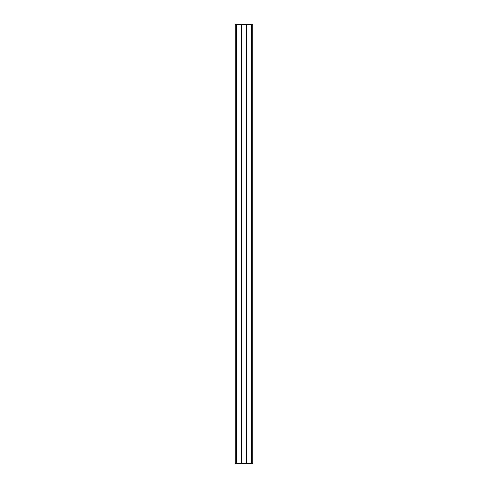 <?xml version="1.0" encoding="UTF-8"?>
<svg xmlns="http://www.w3.org/2000/svg" width="488" height="488" viewBox="0 0 488 488"><rect width="100%" height="100%" fill="white"/><g stroke="black" fill="none" stroke-linecap="round" stroke-linejoin="round"><path stroke-width="0.73" d="M252.784 463.6L235.216 463.6L235.216 24.4L252.784 24.4L252.784 463.6M246.55 463.6L246.55 24.4M246.196 463.6L246.196 24.4M241.804 463.6L241.804 24.4M241.45 463.6L241.45 24.4M251.466 463.6L251.466 24.4M236.534 463.6L236.534 24.4"/></g></svg>
